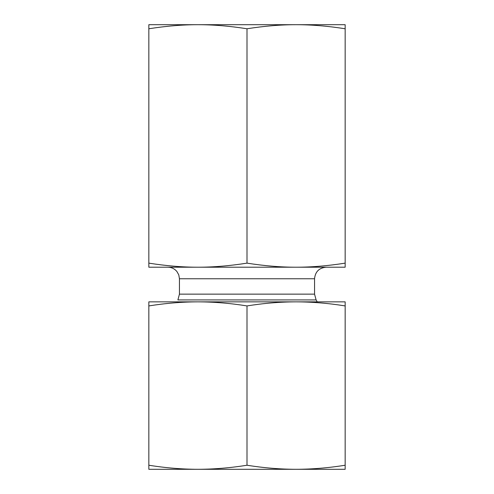 <?xml version="1.0" encoding="UTF-8"?>
<svg xmlns="http://www.w3.org/2000/svg" width="494" height="494" viewBox="0 0 494 494"><rect width="100%" height="100%" fill="white"/><g stroke="black" fill="none" stroke-linecap="round" stroke-linejoin="round"><path stroke-width="0.74" d="M345.158 24.7L345.158 28.769C327.757 26.04 311.399 24.681 296.079 24.7L345.158 24.7M296.079 24.7C280.759 24.681 264.401 26.04 247 28.769C229.599 26.04 213.241 24.681 197.921 24.7L296.079 24.7M197.921 24.7C182.601 24.681 166.243 26.04 148.842 28.769L148.842 24.7L197.921 24.7M345.158 28.769L345.158 267.211L296.079 267.211C311.399 267.223 327.757 265.871 345.158 263.141M247 28.769L247 263.141C264.401 265.871 280.759 267.223 296.079 267.211L197.921 267.211C213.241 267.223 229.599 265.871 247 263.141M148.842 28.769L148.842 263.141C166.243 265.871 182.601 267.223 197.921 267.211L148.842 267.211L148.842 263.141M314.555 294.14L179.446 294.14L179.446 278.758L314.555 278.758L314.555 294.14L316.104 299.914L317.222 301.853M314.555 278.758C315.24 271.743 319.087 267.896 326.102 267.211M345.158 469.3L148.842 469.3L148.842 465.231C165.564 467.904 181.922 469.257 197.921 469.3C213.921 469.257 230.278 467.904 247 465.231C263.722 467.904 280.079 469.257 296.079 469.3C312.078 469.257 328.436 467.904 345.158 465.231L345.158 469.3M330.721 301.853L296.079 301.853L345.158 301.853L345.158 305.922C328.436 303.248 312.078 301.896 296.079 301.853C280.079 301.896 263.722 303.248 247 305.922C230.278 303.248 213.921 301.896 197.921 301.853L163.279 301.853M197.921 301.853C181.922 301.896 165.564 303.248 148.842 305.922L148.842 301.853L296.079 301.853M345.158 305.922L345.158 465.231M148.842 305.922L148.842 465.231M247 305.922L247 465.231M179.446 294.14L177.896 299.914L316.104 299.914M179.446 278.758L178.791 274.93L176.963 271.607C174.617 268.755 171.591 267.291 167.898 267.211"/></g></svg>
